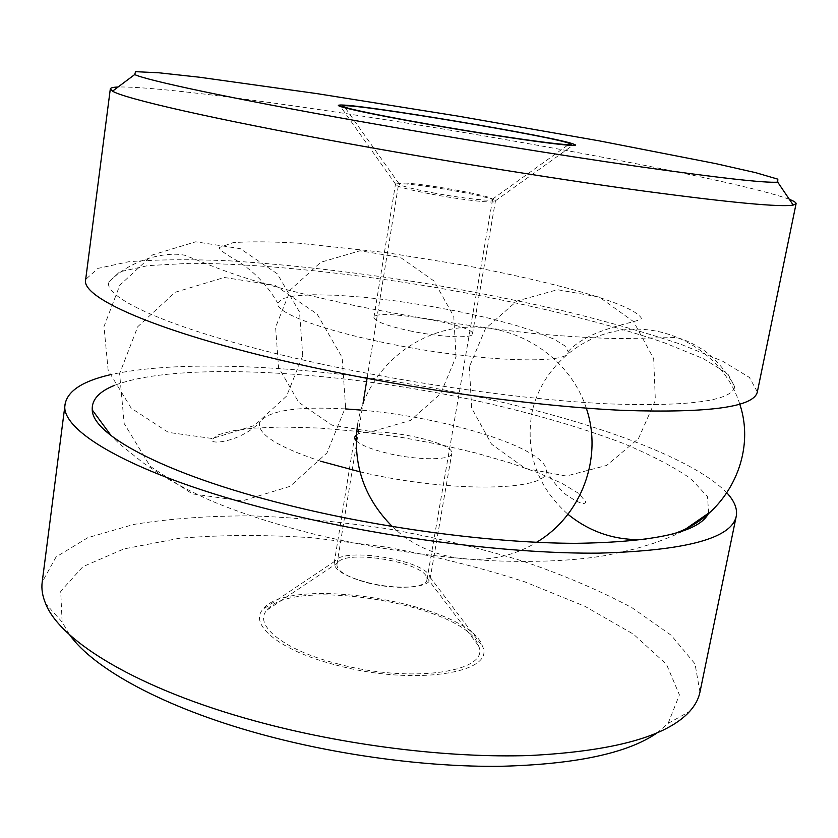 <?xml version="1.0" encoding="UTF-8"?>
<svg xmlns="http://www.w3.org/2000/svg" width="838" height="838" viewBox="0 0 838 838"><rect width="100%" height="100%" fill="white"/><g stroke="black" fill="none" stroke-linecap="round" stroke-linejoin="round"><path stroke-width="0.63" stroke-dasharray="4.19 3.14" d="M337.002 663.665C411.5 684.175 491.896 671.699 478.414 645.627C466.651 604.921 291.174 575.559 266.809 610.221C253.265 625.033 283.422 649.89 337.002 663.665M432.911 192.845C461.686 198.292 493.32 201.759 492.597 199.496L492.482 199.182C490.387 194.741 402.271 180.002 398.846 183.512L398.637 183.773C399.642 185.607 411.07 188.634 432.911 192.845M368.154 582.986C395.4 590.046 426.573 588.087 426.961 579.728L426.804 577.686C423.777 562.172 345.623 549.1 337.714 562.78L336.897 564.665C337.086 571.254 347.508 577.361 368.154 582.986M431.863 194.217C462.503 200.031 496.169 203.697 495.394 201.267L495.268 200.931C493.058 196.165 399.286 180.474 395.641 184.266L395.41 184.538C396.479 186.507 408.63 189.734 431.863 194.217M409.216 330.727C439.28 337.169 472.789 338.751 472.443 333.995C475.806 324.788 373.717 307.703 373.905 317.508C374.659 321.289 386.423 325.699 409.216 330.727M379.666 341.705C471.082 361.492 570.594 365.546 568.133 351.656L564.969 345.916L554.285 339.285L537.022 332.162L514.343 324.914L487.486 317.864L457.778 311.327L426.552 305.577L395.148 300.842L364.928 297.354L337.243 295.28L313.433 294.746L294.798 295.866L282.542 298.653L277.671 303.052C274.937 311.872 316.523 328.454 379.666 341.705M320.21 363.776C417.115 384.81 529.888 400.271 609.456 403.916C689.632 406.587 731.406 400.91 734.779 386.884L727.677 373.57L703.04 358.517L664.262 342.732C602.606 321.499 517.423 301.439 429.747 286.47C341.967 272.078 254.899 263.31 189.692 263.321L147.886 265.615L119.687 271.826L108.647 282.113C103.765 299.952 184.245 334.467 320.21 363.776M757.353 391.859L749.382 377.414L722.545 361.157L680.655 344.209C646.674 332.854 608.472 321.949 566.059 311.474C522.168 301.429 476.853 292.326 430.135 284.176C358.853 272.58 291.98 264.798 229.528 260.838C190.31 259.131 156.664 259.445 128.591 261.77L97.91 268.401L85.675 279.463M789.354 199.329C750.68 184.999 601.035 155.428 455.746 131.105C310.458 106.803 159.335 86.042 118.095 87.005M699.95 692.146L695.016 663.885L671.186 635.246L632.114 607.812C599.851 590.507 563.188 574.868 522.105 560.894C479.42 548.062 435.1 537.451 389.157 529.05C342.972 522.032 297.616 517.643 253.076 515.883C209.678 515.716 169.915 518.565 133.787 524.42L87.917 537.64L56.062 556.966L42.193 582.075M726.944 492.933C688.857 453.557 568.562 413.469 443.491 389.869C318.042 366.405 183.344 358.172 109.736 374.858M656.961 732.988L668.116 723.404L679.419 694.87L666.472 664.304L633.444 634.177L584.861 606.283L524.986 581.907C480.834 567.651 434.555 556.044 386.129 547.088L313.716 537.87C265.856 534.592 220.939 534.749 178.965 538.352L123.951 548.911L82.91 566.656L60.713 591.335L62.117 621.995L69.544 634.691M335.588 664.932C413.029 686.27 496.452 673.249 482.437 646.234C470.149 603.947 288.188 573.496 262.807 609.477C248.781 624.813 279.955 650.613 335.588 664.932M367.442 582.536C396.458 590.057 429.643 587.983 430.041 579.11L429.873 576.953C426.668 560.465 343.454 546.544 335.053 561.083L334.184 563.073C334.383 570.06 345.466 576.554 367.442 582.536M356.16 440.746C361.147 445.324 372.041 449.608 388.832 453.588C418.382 460.565 451.745 460.334 451.766 453.547C455.757 441.636 369.579 424.929 356.391 434.932M359.942 471.825C452.394 493.75 551.98 490.942 546.146 470.149C545.852 448.005 444.81 417.01 360.843 410.075M345.266 408.902C296.233 406.221 267.772 410.672 259.895 422.247C256.428 433.518 276.655 446.497 320.566 461.193M708.655 513.118L707.513 496.672L691.14 478.917C673.626 466.756 650.77 454.835 622.571 443.145C576.638 425.851 524.263 410.924 465.425 398.354C330.287 370.386 177.038 361.566 114.534 385.344M492.482 199.182L569.85 143.644M398.846 183.512L343.779 105.808M426.961 579.728L492.597 199.496M336.897 564.665L363.032 403.445M367.086 378.388L398.637 183.773M337.714 562.78L266.809 610.221M426.804 577.686L478.414 645.627M495.268 200.931L572.742 145.362M395.641 184.266L340.479 106.489M472.443 333.995L495.394 201.267M373.905 317.508L395.41 184.538M568.133 351.656C589.659 327.03 642.987 322.148 641.342 318.126C632.25 303.052 551.006 281.62 462.597 264.965L386.077 252.594L299.124 243.219C272.528 241.606 250.562 241.407 233.226 242.622L219.367 247.514C218.603 249.179 224.479 253.579 236.976 260.691C253.977 271.25 267.542 285.37 277.671 303.052M108.647 282.113C136.542 253.935 178.829 250.52 189.241 257.046C206.242 263.425 220.205 270.203 253.348 280.416C282.343 289.068 317.11 297.658 357.637 306.195C418.434 318.304 477.409 327.428 534.571 333.576C568.646 336.646 597.4 338.322 620.843 338.594L674.454 337.567C681.346 337.882 691.476 342.354 704.831 350.996C717.297 360.696 727.279 372.659 734.779 386.884M668.116 723.404L689.674 711.41M62.117 621.995L45.629 603.632M335.053 561.083L262.807 609.477M429.873 576.953L482.437 646.234M430.041 579.11L451.766 453.547M334.184 563.073L354.537 437.279M682.457 531.219C678.068 533.911 668.295 537.986 653.127 543.464L634.754 548.974L607.466 555.185C576.575 560.653 538.258 562.508 492.524 560.758C435.184 557.427 377.131 548.921 318.377 535.231C277.409 525.007 241.92 513.642 211.899 501.145C193.369 492.87 176.703 484.28 161.902 475.366L143.089 462.806L119.279 443.711L111.119 435.603M546.146 470.149C551.624 480.111 558.181 488.229 565.807 494.525C578.157 502.947 584.819 505.44 585.814 501.993L579.11 493.687L561.963 483.337L538.394 472.883L509.284 462.607L475.743 452.96L439.814 444.538L402.596 437.562L360.382 431.643L319.435 428.05L281.421 426.982L252.929 428.208L233.341 430.742L218.655 434.639L212.014 439.447C209.228 445.355 240.611 441.898 259.895 422.247M302.748 355.616L299.522 312.029L277.305 273.806L240.276 248.656L195.704 241.815L152.61 254.867L119.834 285.192L103.996 326.548L108.165 370.501L131.241 408.221L168.417 432.398L212.307 438.515L254.396 425.536L286.617 396.028L302.748 355.616M345.57 407.048L342.155 357.512L317.078 314.009L275.032 285.329L224.312 277.483L175.205 292.253L137.778 326.673L119.604 373.633L124.171 423.515L150.232 466.368L192.373 493.875L242.224 500.915L290.147 486.312L326.967 452.908L345.57 407.048M392.331 526.536C429.726 563.126 492.021 570.091 536.477 542.322M586.275 408.127C570.029 358.109 517.559 323.269 464.441 327.396C411.28 331.251 365.693 373.109 357.606 424.258M739.797 404.22C725.593 358.444 678.015 326.244 629.726 329.344C581.383 332.183 539.651 369.244 531.491 415.166C525.835 454.447 537.986 487.486 567.944 514.281M644.516 539.494L671.29 534.508M469.385 366.824L471.626 408.022L491.571 444.203L525.3 468.442L566.299 476.047L606.681 465.436L638.504 438.525L655.358 400.438L653.692 358.695L633.664 321.719L599.264 297.05L557.5 289.707L516.857 301.051L485.453 328.643L469.385 366.824M456.05 356.695L453.767 316.429L433.979 280.96L400.512 257.465L360.036 250.772L320.765 262.284L290.618 289.623L275.597 327.187L278.551 367.39L298.705 402.303L331.974 425.159L371.81 431.612L410.505 420.435L440.568 393.766L456.05 356.695"/><path stroke-width="1.26" d="M425.526 123.647C502.8 137.401 582.588 148.232 569.85 143.644C557.542 137.212 357.501 103.734 343.779 105.808C335.86 106.227 370.668 113.978 425.526 123.647M424.258 123.595C504.591 137.893 587.386 149.122 574.135 144.356C561.24 137.662 353.866 102.959 339.495 105.096C331.282 105.525 367.295 113.559 424.258 123.595M118.095 87.005C113.12 87.204 110.522 87.843 110.312 88.922L85.675 279.463C79.998 298.422 165.044 335.399 311.338 367.065C415.837 389.848 537.902 406.577 623.503 410.4C709.608 413.165 754.221 406.985 757.353 391.859L796.09 203.676C796.247 202.597 793.995 201.151 789.354 199.329M110.312 88.922L112.554 91.164C123.993 98.455 212.077 118.849 346.188 143.214C446.015 161.378 561.051 179.803 645.889 191.347C731.668 202.754 780.786 207.321 793.24 205.069L796.09 203.676M356.768 120.829C450.383 137.505 557.804 154.915 637.603 166.416C718.375 177.876 765.084 183.124 777.727 182.171L777.821 179.154L755.646 172.67L715.61 163.599L599.139 140.836L458.25 116.157L316.994 93.626L199.454 77.222L158.654 72.77L135.578 71.68L134.688 74.561C146.964 80.438 231.079 98.465 356.768 120.829M109.736 374.858C82.616 381.196 67.752 390.906 65.134 403.968L42.193 582.075C41.292 588.863 42.445 596.048 45.629 603.632C60.273 641.28 138.291 689.098 254.689 720.869C343.863 745.401 448.121 758.296 530.14 755.499C613.625 751.173 666.807 736.466 689.674 711.41C695.163 705.282 698.588 698.861 699.95 692.146L736.246 516.271C737.587 508.896 734.486 501.114 726.944 492.933M65.134 403.968C58.346 431.937 141.622 479.064 286.879 513.862C390.707 538.97 512.72 554.012 599.013 553.132C685.913 550.671 731.647 538.384 736.246 516.271M69.544 634.691C93.269 668.452 163.42 707.356 259.34 733.763C336.488 755.09 425.662 767.063 499.563 766.32C575.057 764.476 627.526 753.362 656.961 732.988M356.391 434.932L354.537 437.279L356.16 440.746M320.566 461.193L359.942 471.825M360.843 410.075L345.266 408.902M114.534 385.344C99.031 391.576 91.593 399.789 92.243 409.96C92.651 436.032 170.648 477.199 297.71 507.461C389.785 529.585 497.227 543.213 575.769 543.328C655.253 542.176 699.541 532.109 708.655 513.118L682.457 531.219M363.032 403.445L367.086 378.388M572.742 145.362L574.135 144.356M340.479 106.489L339.495 105.096M134.688 74.561L112.554 91.164M777.727 182.171L793.24 205.069M92.243 409.96L111.119 435.603M357.606 424.258C352.4 463.927 363.975 498.023 392.331 526.536M536.477 542.322C581.3 515.936 603.318 457.862 586.275 408.127M567.944 514.281C590.162 532.319 615.689 540.73 644.516 539.494M671.29 534.508C724.661 518.701 757.636 457.412 739.797 404.22"/></g></svg>
